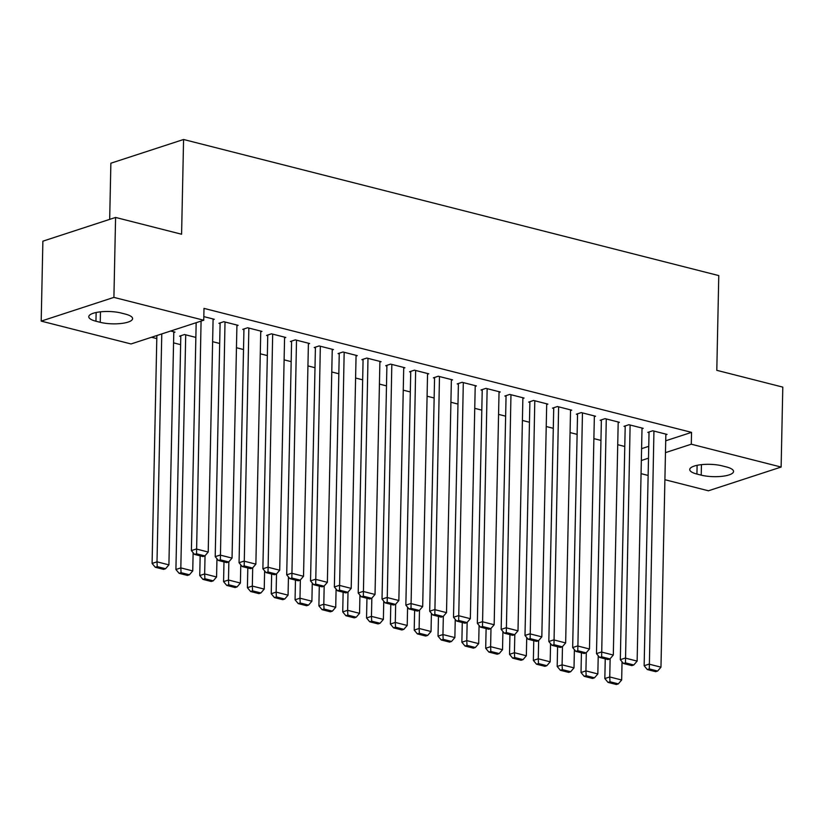 <?xml version="1.0" encoding="UTF-8"?>
<svg xmlns="http://www.w3.org/2000/svg" width="824" height="824" viewBox="0 0 824 824"><rect width="100%" height="100%" fill="white"/><g stroke="black" fill="none" stroke-linecap="round" stroke-linejoin="round"><path stroke-width="1.24" d="M151.544 337.263L156.797 338.602M173.565 342.866L180.621 344.659M131.037 343.958L41.2 321.113L113.908 297.382L203.744 320.227L131.037 343.958M113.908 297.382L115.587 217.443L42.879 241.175L41.2 321.113M109.685 219.369L110.869 163.214L183.577 139.493L718.775 275.587L716.798 370.326L782.8 387.115L781.121 467.053L708.413 490.785L664.896 479.712M648.128 475.448L641.072 473.656M180.796 336.429L179.611 336.13L184.525 334.523L195.855 337.407M236.91 325.727L238.115 325.336L223.819 321.7L218.906 323.307L220.101 323.605M243.513 349.531L236.457 347.728M284.568 337.85L285.774 337.459L271.477 333.823L266.564 335.419L267.759 335.728M291.171 361.643L284.115 359.851M332.227 349.963L333.432 349.572L319.135 345.936L314.222 347.543L315.417 347.841M338.829 373.766L331.773 371.974M379.885 362.086L381.09 361.695L366.793 358.059L361.88 359.655L363.075 359.964M386.487 385.889L379.431 384.087M427.543 374.209L428.758 373.808L414.451 370.172L409.538 371.779L410.733 372.088M434.145 398.002L427.089 396.21M475.201 386.322L476.416 385.931L462.109 382.295L457.196 383.902L458.391 384.2M481.803 410.125L474.748 408.333M522.859 398.445L524.074 398.054L509.768 394.418L504.854 396.014L506.049 396.323M529.461 422.248L522.406 420.446M570.517 410.568L571.732 410.167L557.426 406.531L552.513 408.137L553.707 408.436M577.119 434.361L570.064 432.569M618.175 422.681L619.391 422.29L605.084 418.654L600.171 420.261L601.365 420.559M624.777 446.484L617.722 444.682M665.833 434.804L667.049 434.413L652.742 430.777L647.829 432.373L649.024 432.682M641.587 448.668L648.735 446.33M665.71 440.788L691.542 432.363L203.992 308.382L203.744 320.227M642.009 428.738L643.214 428.346L628.918 424.71L624.005 426.317L625.2 426.616M600.954 440.418L593.888 438.626M594.351 416.625L595.556 416.233L581.26 412.597L576.347 414.194L577.542 414.503M553.295 428.305L546.23 426.513M546.693 404.502L547.898 404.11L533.602 400.474L528.689 402.081L529.884 402.38M505.637 416.182L498.572 414.39M499.035 392.389L500.24 391.987L485.944 388.351L481.031 389.958L482.225 390.257M457.979 404.069L450.913 402.267M451.377 380.266L452.582 379.874L438.286 376.238L433.373 377.835L434.567 378.144M410.321 391.946L403.255 390.154M403.719 368.143L404.924 367.751L390.627 364.115L385.714 365.722L386.909 366.021M362.663 379.823L355.597 378.031M356.061 356.03L357.266 355.628L342.969 351.992L338.056 353.599L339.251 353.908M315.005 367.71L307.939 365.908M308.403 343.907L309.608 343.515L295.311 339.879L290.398 341.486L291.593 341.785M267.347 355.587L260.281 353.795M260.745 331.784L261.95 331.392L247.653 327.756L242.74 329.363L243.935 329.662M219.689 343.464L212.623 341.672M213.086 319.671L214.292 319.279L203.827 316.612M173.782 332.494L174.987 332.103L170.702 331.011M95.955 321.226A19.776 5.634 1.2 0 1 88.765 316.715A19.776 5.634 1.2 0 1 100.157 311.863A19.776 5.634 1.2 0 1 121.107 313.017L125.403 314.109A19.776 5.634 1.2 0 1 132.592 318.631A19.776 5.634 1.2 0 1 121.2 323.482A19.776 5.634 1.2 0 1 100.25 322.318L95.955 321.226L96.14 312.492M691.542 432.363L691.295 444.208L781.121 467.053M115.587 217.443L181.589 234.232L183.577 139.493M726.366 466.93A19.776 5.634 1.2 0 1 733.556 471.452A19.776 5.634 1.2 0 1 722.174 476.303A19.776 5.634 1.2 0 1 701.214 475.139L696.929 474.058A19.776 5.634 1.2 0 1 689.74 469.536A19.776 5.634 1.2 0 1 701.121 464.685A19.776 5.634 1.2 0 1 722.082 465.848L726.366 466.93M641.34 460.503L648.488 458.175M665.462 452.634L691.295 444.208M665.854 434.104L660.972 667.172L649.054 664.134L644.141 665.74L647.324 669.562L655.667 671.684L657.624 671.045L649.291 668.923L647.324 669.562M649.044 431.982L644.141 665.74M653.937 431.076L649.291 668.923M657.624 671.045L660.972 667.172M605.249 658.86L604.837 678.564L609.75 676.967L610.131 658.736M622.048 661.765L621.667 679.996L618.33 683.869L609.987 681.747L608.019 682.385L616.362 684.507L618.33 683.869M609.987 681.747L609.75 676.967L621.667 679.996M608.019 682.385L604.837 678.564M642.02 428.047L637.137 661.106L625.231 658.077L620.317 659.684L623.49 663.505L631.833 665.627L633.8 664.978L625.457 662.867L623.49 663.505M625.21 425.926L620.317 659.684M630.113 425.019L625.457 662.867M633.8 664.978L637.137 661.106M618.196 421.991L613.314 655.049L601.396 652.021L596.483 653.617L599.666 657.449L608.009 659.561L609.966 658.922L601.633 656.8L599.666 657.449M601.386 419.859L596.483 653.617M606.279 418.952L601.633 656.8M609.966 658.922L613.314 655.049M581.425 652.804L581.013 672.508L585.926 670.901L586.307 652.67M598.224 655.708L597.843 673.939L594.495 677.812L586.152 675.69L584.195 676.329L592.528 678.451L594.495 677.812M586.152 675.69L585.926 670.901L597.843 673.939M584.195 676.329L581.013 672.508M557.591 646.747L557.179 666.451L562.092 664.844L562.473 646.613M574.39 649.652L574.009 667.873L570.671 671.745L562.329 669.634L560.361 670.273L568.704 672.394L570.671 671.745M562.329 669.634L562.092 664.844L574.009 667.873M560.361 670.273L557.179 666.451M594.361 415.924L589.479 648.993L577.572 645.954L572.659 647.561L575.832 651.382L584.175 653.504L586.142 652.865L577.799 650.744L575.832 651.382M577.552 413.803L572.659 647.561M582.455 412.896L577.799 650.744M586.142 652.865L589.479 648.993M570.538 409.868L565.655 642.926L553.738 639.898L548.825 641.505L552.008 645.326L560.351 647.448L562.308 646.809L553.975 644.687L552.008 645.326M553.728 407.746L548.825 641.505M558.62 406.84L553.975 644.687M562.308 646.809L565.655 642.926M533.767 640.691L533.355 660.385L538.268 658.788L538.649 640.557M550.566 643.585L550.185 661.816L546.837 665.689L538.494 663.567L536.537 664.216L544.87 666.328L546.837 665.689M538.494 663.567L538.268 658.788L550.185 661.816M536.537 664.216L533.355 660.385M509.932 634.624L509.52 654.328L514.433 652.721L514.815 634.49M526.732 637.529L526.351 655.76L523.013 659.633L514.67 657.511L512.703 658.149L521.046 660.271L523.013 659.633M514.67 657.511L514.433 652.721L526.351 655.76M512.703 658.149L509.52 654.328M546.703 403.812L541.821 636.87L529.914 633.841L525.001 635.438L528.174 639.269L536.517 641.381L538.484 640.742L530.141 638.621L528.174 639.269M529.894 401.679L525.001 635.438M534.797 400.773L530.141 638.621M538.484 640.742L541.821 636.87M486.108 628.568L485.697 648.272L490.61 646.665L490.991 628.434M502.908 631.472L502.527 649.693L499.179 653.576L490.836 651.454L488.879 652.093L497.212 654.215L499.179 653.576M490.836 651.454L490.61 646.665L502.527 649.693M488.879 652.093L485.697 648.272M522.88 397.745L517.997 630.813L506.08 627.775L501.167 629.381L504.35 633.203L512.693 635.325L514.65 634.686L506.317 632.564L504.35 633.203M506.07 395.623L501.167 629.381M510.962 394.717L506.317 632.564M514.65 634.686L517.997 630.813M462.274 622.511L461.862 642.205L466.775 640.609L467.157 622.378M479.074 625.406L478.692 643.637L475.355 647.51L467.012 645.388L465.045 646.037L473.388 648.158L475.355 647.51M467.012 645.388L466.775 640.609L478.692 643.637M465.045 646.037L461.862 642.205M499.045 391.688L494.163 624.746L482.256 621.718L477.343 623.325L480.516 627.146L488.859 629.268L490.826 628.63L482.483 626.508L480.516 627.146M482.236 389.567L477.343 623.325M487.139 388.66L482.483 626.508M490.826 628.63L494.163 624.746M438.45 616.445L438.038 636.149L442.952 634.552L443.333 616.311M455.25 619.349L454.869 637.58L451.521 641.453L443.178 639.331L441.221 639.97L449.554 642.092L451.521 641.453M443.178 639.331L442.952 634.552L454.869 637.58M441.221 639.97L438.038 636.149M475.221 385.632L470.339 618.69L458.422 615.662L453.509 617.269L456.692 621.09L465.035 623.212L466.992 622.563L458.659 620.441L456.692 621.09M458.412 383.51L453.509 617.269M463.304 382.594L458.659 620.441M466.992 622.563L470.339 618.69M414.616 610.388L414.204 630.092L419.117 628.485L419.498 610.254M431.416 613.293L431.034 631.514L427.697 635.397L419.354 633.275L417.387 633.914L425.73 636.035L427.697 635.397M419.354 633.275L419.117 628.485L431.034 631.514M417.387 633.914L414.204 630.092M451.387 379.565L446.505 612.634L434.598 609.606L429.685 611.202L432.858 615.023L441.201 617.145L443.168 616.506L434.825 614.385L432.858 615.023M434.578 377.443L429.685 611.202M439.48 376.537L434.825 614.385M443.168 616.506L446.505 612.634M390.792 604.332L390.38 624.036L395.293 622.429L395.674 604.198M407.592 607.226L407.211 625.457L403.863 629.33L395.52 627.208L393.563 627.857L401.896 629.979L403.863 629.33M395.52 627.208L395.293 622.429L407.211 625.457M393.563 627.857L390.38 624.036M427.563 373.509L422.681 606.567L410.764 603.539L405.851 605.146L409.034 608.967L417.377 611.089L419.334 610.45L411.001 608.328L409.034 608.967M410.754 371.387L405.851 605.146M415.646 370.481L411.001 608.328M419.334 610.45L422.681 606.567M366.958 598.265L366.546 617.969L371.459 616.373L371.84 598.142M383.757 601.17L383.376 619.401L380.039 623.274L371.696 621.152L369.729 621.79L378.072 623.912L380.039 623.274M371.696 621.152L371.459 616.373L383.376 619.401M369.729 621.79L366.546 617.969M403.729 367.452L398.847 600.511L386.94 597.482L382.027 599.089L385.199 602.911L393.542 605.032L395.51 604.383L387.167 602.262L385.199 602.911M386.919 365.331L382.027 599.089M391.822 364.424L387.167 602.262M395.51 604.383L398.847 600.511M343.134 592.209L342.722 611.913L347.635 610.306L348.016 592.075M359.933 595.113L359.552 613.334L356.205 617.217L347.862 615.095L345.905 615.734L354.238 617.856L356.205 617.217M347.862 615.095L347.635 610.306L359.552 613.334M345.905 615.734L342.722 611.913M379.905 361.386L375.023 594.454L363.106 591.426L358.193 593.023L361.376 596.844L369.719 598.966L371.676 598.327L363.343 596.205L361.376 596.844M363.096 359.264L358.193 593.023M367.988 358.358L363.343 596.205M371.676 598.327L375.023 594.454M319.3 586.152L318.888 605.856L323.801 604.25L324.182 586.019M336.099 589.047L335.718 607.278L332.381 611.151L324.038 609.029L322.071 609.678L330.414 611.799L332.381 611.151M324.038 609.029L323.801 604.25L335.718 607.278M322.071 609.678L318.888 605.856M356.071 355.329L351.189 588.388L339.282 585.359L334.369 586.966L337.541 590.787L345.884 592.909L347.852 592.271L339.509 590.149L337.541 590.787M339.261 353.208L334.369 586.966M344.164 352.301L339.509 590.149M347.852 592.271L351.189 588.388M295.476 580.086L295.064 599.79L299.977 598.193L300.358 579.962M312.275 582.99L311.894 601.221L308.547 605.094L300.204 602.972L298.247 603.611L306.579 605.733L308.547 605.094M300.204 602.972L299.977 598.193L311.894 601.221M298.247 603.611L295.064 599.79M332.247 349.273L327.365 582.331L315.448 579.303L310.535 580.91L313.717 584.731L322.06 586.853L324.017 586.204L315.685 584.082L313.717 584.731M315.427 347.151L310.535 580.91M320.33 346.245L315.685 584.082M324.017 586.204L327.365 582.331M271.642 574.029L271.23 593.733L276.143 592.126L276.524 573.895M288.441 576.934L288.06 595.155L284.723 599.038L276.38 596.916L274.413 597.554L282.756 599.676L284.723 599.038M276.38 596.916L276.143 592.126L288.06 595.155M274.413 597.554L271.23 593.733M308.413 343.206L303.531 576.275L291.624 573.246L286.711 574.843L289.883 578.664L298.226 580.786L300.193 580.148L291.851 578.026L289.883 578.664M291.603 341.084L286.711 574.843M296.506 340.178L291.851 578.026M300.193 580.148L303.531 576.275M247.818 567.973L247.406 587.677L252.319 586.07L252.7 567.839M264.617 570.867L264.226 589.098L260.889 592.971L252.546 590.849L250.589 591.498L258.921 593.62L260.889 592.971M252.546 590.849L252.319 586.07L264.226 589.098M250.589 591.498L247.406 587.677M284.589 337.15L279.707 570.218L267.79 567.18L262.877 568.787L266.059 572.608L274.402 574.73L276.359 574.091L268.027 571.969L266.059 572.608M267.769 335.028L262.877 568.787M272.672 334.122L268.027 571.969M276.359 574.091L279.707 570.218M223.984 561.906L223.572 581.61L228.485 580.014L228.866 561.783M240.783 564.811L240.402 583.042L237.065 586.915L228.722 584.793L226.755 585.431L235.097 587.553L237.065 586.915M228.722 584.793L228.485 580.014L240.402 583.042M226.755 585.431L223.572 581.61M260.755 331.094L255.873 564.152L243.966 561.123L239.053 562.73L242.225 566.551L250.568 568.673L252.535 568.024L244.192 565.913L242.225 566.551M243.945 328.972L239.053 562.73M248.848 328.065L244.192 565.913M252.535 568.024L255.873 564.152M200.16 555.85L199.748 575.554L204.661 573.947L205.042 555.716M216.959 558.754L216.568 576.985L213.231 580.858L204.888 578.736L202.931 579.375L211.263 581.497L213.231 580.858M204.888 578.736L204.661 573.947L216.568 576.985M202.931 579.375L199.748 575.554M236.931 325.027L232.049 558.095L220.132 555.067L215.219 556.664L218.401 560.485L226.744 562.607L228.701 561.968L220.368 559.846L218.401 560.485M220.111 322.905L215.219 556.664M225.014 321.999L220.368 559.846M228.701 561.968L232.049 558.095M180.817 335.739L175.914 569.497L180.827 567.891L185.709 334.832M193.125 552.698L192.744 570.919L189.407 574.791L181.064 572.68L179.096 573.319L187.439 575.44L189.407 574.791M181.064 572.68L180.827 567.891L192.744 570.919M179.096 573.319L175.914 569.497M213.097 318.97L208.215 552.039L196.308 549L191.395 550.607L194.567 554.428L202.91 556.55L204.877 555.912L196.534 553.79L194.567 554.428M196.163 322.699L191.395 550.607M201.077 321.103L196.534 553.79M204.877 555.912L208.215 552.039M156.859 335.533L152.09 563.431L157.003 561.834L161.772 333.926M173.792 331.804L168.91 564.862L165.572 568.735L157.23 566.613L155.273 567.262L163.605 569.374L165.572 568.735M157.23 566.613L157.003 561.834L168.91 564.862M155.273 567.262L152.09 563.431M701.214 475.139L701.44 464.654M696.929 474.058L697.104 465.323M100.25 322.318L100.466 311.822"/></g></svg>

